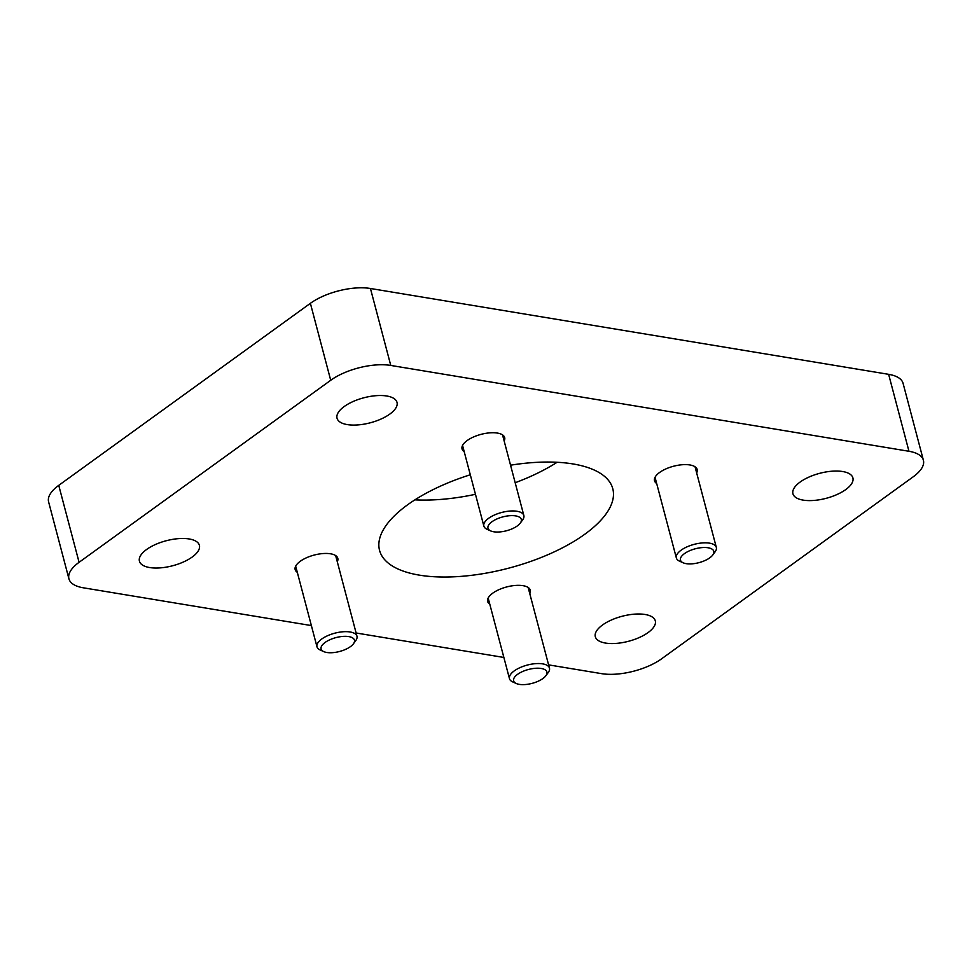 <?xml version="1.0" encoding="UTF-8"?>
<svg xmlns="http://www.w3.org/2000/svg" width="972" height="972" viewBox="0 0 972 972"><rect width="100%" height="100%" fill="white"/><g stroke="black" fill="none" stroke-linecap="round" stroke-linejoin="round"><path stroke-width="1.46" d="M464.179 451.615A22.052 9.185 -14.8 0 1 462.04 448.87A22.052 9.185 -14.8 0 1 467.155 440.559A22.052 9.185 -14.8 0 1 489.742 432.856A22.052 9.185 -14.8 0 1 504.687 437.607A22.052 9.185 -14.8 0 1 504.164 441.045M297.31 572.326A22.052 9.185 -14.8 0 1 295.16 569.592A22.052 9.185 -14.8 0 1 300.275 561.269A22.052 9.185 -14.8 0 1 322.874 553.566A22.052 9.185 -14.8 0 1 337.806 558.317A22.052 9.185 -14.8 0 1 337.284 561.755M489.791 604.207A22.052 9.185 -14.8 0 1 487.652 601.474A22.052 9.185 -14.8 0 1 492.768 593.151A22.052 9.185 -14.8 0 1 515.354 585.448A22.052 9.185 -14.8 0 1 530.299 590.211A22.052 9.185 -14.8 0 1 529.776 593.649M656.671 483.497A22.052 9.185 -14.8 0 1 654.521 480.763A22.052 9.185 -14.8 0 1 659.636 472.441A22.052 9.185 -14.8 0 1 682.235 464.738A22.052 9.185 -14.8 0 1 697.179 469.488A22.052 9.185 -14.8 0 1 696.657 472.939M845.713 489.596A31.019 12.915 165.2 0 0 852.906 477.908A31.019 12.915 165.2 0 0 819.627 473.34A31.019 12.915 165.2 0 0 792.933 493.752A31.019 12.915 165.2 0 0 813.941 500.434A31.019 12.915 165.2 0 0 845.713 489.596M192.201 557.029A31.019 12.915 165.2 0 0 199.394 545.328A31.019 12.915 165.2 0 0 166.115 540.772A31.019 12.915 165.2 0 0 139.421 561.172A31.019 12.915 165.2 0 0 160.429 567.867A31.019 12.915 165.2 0 0 192.201 557.029M548.597 664.872L601.559 673.645A43.764 18.225 165.2 0 0 661.616 658.797L913.255 476.778A43.764 18.225 165.2 0 0 923.4 460.266A43.764 18.225 165.2 0 0 908.966 451.275L390.768 365.436A43.764 18.225 165.2 0 0 330.711 380.283L79.084 562.302A43.764 18.225 165.2 0 0 68.927 578.814A43.764 18.225 165.2 0 0 83.361 587.805L311.38 625.579M356.104 632.991L503.861 657.461M470.302 474.773A120.625 50.216 165.2 0 0 379.542 550.346A120.625 50.216 165.2 0 0 461.226 576.36A120.625 50.216 165.2 0 0 584.816 534.223A120.625 50.216 165.2 0 0 612.785 488.734A120.625 50.216 165.2 0 0 510.555 465.199M389.821 414.084A31.019 12.915 165.2 0 0 397.013 402.384A31.019 12.915 165.2 0 0 363.722 397.815A31.019 12.915 165.2 0 0 337.041 418.227A31.019 12.915 165.2 0 0 358.048 424.91A31.019 12.915 165.2 0 0 389.821 414.084M648.105 632.553A31.019 12.915 165.2 0 0 655.298 620.853A31.019 12.915 165.2 0 0 622.007 616.297A31.019 12.915 165.2 0 0 595.314 636.696A31.019 12.915 165.2 0 0 616.321 643.391A31.019 12.915 165.2 0 0 648.105 632.553M923.4 460.266L903.073 383.32A43.764 18.225 165.2 0 0 888.639 374.329L370.441 288.49A43.764 18.225 165.2 0 0 310.384 303.325L58.745 485.356A43.764 18.225 165.2 0 0 48.6 501.856L68.927 578.814M414.886 499.851A120.625 50.216 165.2 0 0 475.466 494.298M515.184 482.732A120.625 50.216 165.2 0 0 557.114 462.271M520.299 523.082L522.632 519.911A20.679 8.602 165.2 0 0 523.847 515.512A20.679 8.602 165.2 0 0 517.031 511.272A20.679 8.602 165.2 0 0 494.505 514.978A20.679 8.602 165.2 0 0 483.862 526.083A20.679 8.602 165.2 0 0 487.081 529.303L490.678 530.919A17.229 7.169 165.2 0 0 506.485 530.761A17.229 7.169 165.2 0 0 520.299 523.082A17.229 7.169 165.2 0 0 515.634 515.889A17.229 7.169 165.2 0 0 493.594 520.676A17.229 7.169 165.2 0 0 490.678 530.919M712.792 554.976L715.125 551.792A20.679 8.602 165.2 0 0 716.328 547.406A20.679 8.602 165.2 0 0 709.511 543.154A20.679 8.602 165.2 0 0 686.997 546.859A20.679 8.602 165.2 0 0 676.354 557.964A20.679 8.602 165.2 0 0 679.574 561.184L683.17 562.8A17.229 7.169 165.2 0 0 698.977 562.642A17.229 7.169 165.2 0 0 712.792 554.976A17.229 7.169 165.2 0 0 708.114 547.771A17.229 7.169 165.2 0 0 686.074 552.558A17.229 7.169 165.2 0 0 683.17 562.8M545.912 675.686L548.244 672.515A20.679 8.602 165.2 0 0 549.459 668.116A20.679 8.602 165.2 0 0 542.643 663.864A20.679 8.602 165.2 0 0 520.117 667.582A20.679 8.602 165.2 0 0 509.474 678.675A20.679 8.602 165.2 0 0 512.694 681.907L516.29 683.51A17.229 7.169 165.2 0 0 532.097 683.365A17.229 7.169 165.2 0 0 545.912 675.686A17.229 7.169 165.2 0 0 541.246 668.481A17.229 7.169 165.2 0 0 519.206 673.268A17.229 7.169 165.2 0 0 516.29 683.51M353.419 643.804L355.752 640.621A20.679 8.602 165.2 0 0 356.967 636.223A20.679 8.602 165.2 0 0 350.151 631.982A20.679 8.602 165.2 0 0 327.637 635.688A20.679 8.602 165.2 0 0 316.981 646.793A20.679 8.602 165.2 0 0 320.201 650.013L323.798 651.629A17.229 7.169 165.2 0 0 339.605 651.471A17.229 7.169 165.2 0 0 353.419 643.804A17.229 7.169 165.2 0 0 348.754 636.599A17.229 7.169 165.2 0 0 326.714 641.386A17.229 7.169 165.2 0 0 323.798 651.629M79.084 562.302L58.745 485.356M908.966 451.275L888.639 374.329M390.768 365.436L370.441 288.49M330.711 380.283L310.384 303.325M462.55 445.431L483.862 526.083M502.536 434.873L523.847 515.512M655.043 477.325L676.354 557.964M695.029 466.754L716.328 547.406M488.163 598.035L509.474 678.675M528.148 587.465L549.459 668.116M295.67 566.141L316.981 646.793M335.656 555.583L356.967 636.223"/></g></svg>
